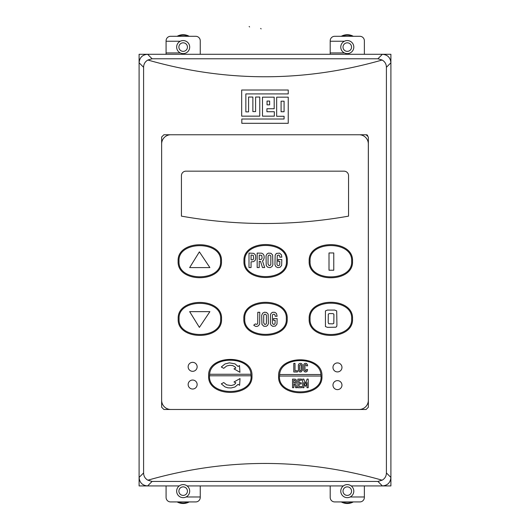 <?xml version="1.0" encoding="UTF-8"?>
<svg xmlns="http://www.w3.org/2000/svg" width="530" height="530" viewBox="0 0 530 530"><rect width="100%" height="100%" fill="white"/><g stroke="black" fill="none" stroke-linecap="round" stroke-linejoin="round"><path stroke-width="0.79" d="M183.168 484.612A6.519 6.519 0 0 1 189.687 491.138A6.519 6.519 0 0 1 183.168 497.657A6.519 6.519 0 0 1 176.649 491.138A6.519 6.519 0 0 1 183.168 484.612M183.168 486.865A4.273 4.273 0 0 1 187.435 491.138A4.273 4.273 0 0 1 183.168 495.404A4.273 4.273 0 0 1 178.895 491.138A4.273 4.273 0 0 1 183.168 486.865M177.126 501.923A12.362 12.362 0 0 0 189.203 501.923M261.694 315.297L261.946 324.426L263.867 326.261L266.219 326.294L267.551 325.427L268.405 323.651L268.14 314.078L266.524 312.468L264.53 312.197L262.642 313.19L261.694 315.297M263.688 322.876L264.656 324.406L265.788 324.281L266.411 323.426L266.438 315.251L265.523 314.204L264.39 314.336L263.728 315.277L263.688 322.876M261.118 28.885L260.667 28.434L261.118 28.885M200.254 54.285L200.254 40.79A4.498 4.498 0 0 0 195.756 36.298L170.574 36.298A4.498 4.498 0 0 0 166.082 40.79L166.082 41.241L180.279 41.241M180.279 52.934L166.082 52.934L166.082 54.285M166.082 41.241L166.082 52.934M262.098 258.097L261.449 259.329L259.223 259.528L259.223 255.016L261.74 255.427L262.098 258.097M263.191 254.082L261.688 253.194L257.163 253.082L257.163 267.557L259.223 267.557L259.223 261.35L260.522 261.35L262.476 267.557L264.669 267.557L262.476 260.919L263.417 260.104L264.165 257.858L264.059 255.606L263.191 254.082M286.412 261.025C287.942 240.269 243.33 240.269 244.86 261.025C243.33 281.774 287.942 281.774 286.412 261.025M287.306 261.025C288.645 239.043 242.621 239.043 243.959 261.025C242.621 283 288.645 283 287.306 261.025M310.077 261.217C308.553 282.079 353.152 282.079 351.628 261.217C353.152 240.348 308.553 240.348 310.077 261.217M309.175 261.217C307.837 283.305 353.868 283.305 352.523 261.217C353.868 239.123 307.837 239.123 309.175 261.217M274.951 264.781L275.911 266.696L277.813 267.643L280.072 267.252L281.629 265.457L281.827 259.528L278.118 259.528L278.118 261.33L279.787 261.33L279.747 264.477L279.25 265.404L278.382 265.603L277.534 265.404L276.958 264.483L277.283 255.46L278.846 255.062L279.707 255.864L279.787 257.163L281.827 257.163L281.43 254.738L279.529 253.135L276.388 253.419L275.149 255.162L274.951 264.781M332.966 385.125A4.498 4.498 0 0 1 337.464 380.626A4.498 4.498 0 0 1 341.963 385.125A4.498 4.498 0 0 1 337.464 389.623A4.498 4.498 0 0 1 332.966 385.125A4.498 4.498 0 0 1 337.464 380.626A4.498 4.498 0 0 1 341.963 385.125A4.498 4.498 0 0 1 337.464 389.623A4.498 4.498 0 0 1 332.966 385.125M220.573 261.23C222.103 240.481 177.49 240.481 179.027 261.23C177.49 281.98 222.103 281.98 220.573 261.23M221.474 261.23C222.812 239.249 176.788 239.249 178.126 261.23C176.788 283.206 222.812 283.206 221.474 261.23M199.379 251.856L189.654 267.597L209.887 267.597L199.379 251.856M183.168 40.572A6.519 6.519 0 0 1 189.687 47.09A6.519 6.519 0 0 1 183.168 53.609A6.519 6.519 0 0 1 176.649 47.09A6.519 6.519 0 0 1 183.168 40.572M183.168 42.817A4.273 4.273 0 0 1 187.435 47.09A4.273 4.273 0 0 1 183.168 51.357A4.273 4.273 0 0 1 178.895 47.09A4.273 4.273 0 0 1 183.168 42.817M189.203 36.298A12.362 12.362 0 0 0 177.126 36.298M166.082 485.937L166.082 497.432A4.498 4.498 0 0 0 170.574 501.923L195.756 501.923A4.498 4.498 0 0 0 200.254 497.432L200.254 496.981L186.056 496.981M200.254 496.981L200.254 485.937M209.529 375.909C207.992 396.659 252.605 396.659 251.074 375.909L250.968 374.273C250.054 355.537 210.542 355.537 209.635 374.273L209.529 375.909M208.628 375.909C207.29 397.891 253.314 397.891 251.975 375.909C253.314 353.934 207.29 353.934 208.628 375.909M209.635 374.273L209.529 375.79L251.074 375.79L250.968 374.273L209.635 374.273L250.968 374.273M233.982 381.984L240.03 378.572L239.6 385.297L238.102 384.349L235.015 386.973L231.14 387.96L227.774 387.821L224.972 386.88L221.308 383.859L223.733 382.527L226.661 384.866L231.166 385.548L233.962 384.76L235.048 383.925L235.823 382.759L233.982 381.984M239.494 365.521L238.102 366.502L235.015 363.871L229.391 362.838L224.972 363.971L221.308 366.992L223.733 368.324L226.661 365.985L229.629 365.302L232.644 365.554L235.048 366.926L235.823 368.085L233.982 368.867L239.944 372.298L239.494 365.521M332.966 367.423A4.498 4.498 0 0 1 337.464 362.924A4.498 4.498 0 0 1 341.963 367.423A4.498 4.498 0 0 1 337.464 371.914A4.498 4.498 0 0 1 332.966 367.423A4.498 4.498 0 0 1 337.464 362.924A4.498 4.498 0 0 1 341.963 367.423A4.498 4.498 0 0 1 337.464 371.914A4.498 4.498 0 0 1 332.966 367.423M333.926 314.813L333.807 323.38L332.833 323.843L328.713 323.757L328.189 322.538L328.302 314.078L329.289 313.588L332.833 313.588L333.814 314.078L333.926 314.813M325.427 310.905L325.44 326.56L327.434 327.341L335.854 327.202L336.683 326.56L336.928 325.142L336.696 310.905L334.682 310.077L327.434 310.077L325.427 310.905M276.494 313.515L274.871 312.329L272.665 312.269L271.241 313.177L270.472 314.674L270.413 323.658L271.042 325.162L272.692 326.314L275.401 326.063L277.005 324.049L277.11 318.55L273.5 318.55L273.5 320.299L275.123 320.299L275.083 323.36L274.6 324.261L273.288 324.406L272.34 323.015L272.433 315.072L272.923 314.35L274.202 314.204L275.043 314.979L275.123 316.251L277.11 316.251L276.494 313.515M251.061 267.557L251.061 261.846L253.592 261.621L255.062 260.495L255.685 258.786L255.672 255.798L254.963 254.327L253.645 253.347L249.001 253.082L249.001 267.557L251.061 267.557M253.691 258.527L253.035 259.746L251.061 259.899L251.061 254.996L253.32 255.387L253.691 258.527M364.368 54.285L364.368 40.79A4.498 4.498 0 0 0 359.877 36.298L334.695 36.298A4.498 4.498 0 0 0 330.197 40.79L330.197 41.241L344.394 41.241M344.394 52.934L330.197 52.934L330.197 54.285M330.197 41.241L330.197 52.934M272.884 264.775L272.612 254.93L270.949 253.28L268.372 253.135L266.961 254.022L266.034 255.798L266.239 265.57L267.63 267.166L270.088 267.637L272.003 266.597L272.884 264.775M268.034 263.973L269.028 265.556L270.187 265.417L270.83 264.543L270.843 255.99L269.916 255.056L268.756 255.202L268.074 256.162L268.034 263.973M188.143 366.826A4.498 4.498 0 0 1 192.642 362.334A4.498 4.498 0 0 1 197.14 366.826A4.498 4.498 0 0 1 192.642 371.325A4.498 4.498 0 0 1 188.143 366.826A4.498 4.498 0 0 1 192.642 362.334A4.498 4.498 0 0 1 197.14 366.826A4.498 4.498 0 0 1 192.642 371.325A4.498 4.498 0 0 1 188.143 366.826M181.426 216.134L181.426 175.662A4.498 4.498 0 0 1 185.917 171.17L344.056 171.17A4.498 4.498 0 0 1 348.555 175.662L348.555 216.134A477.623 477.623 0 0 1 181.426 216.134L181.426 175.662A4.498 4.498 0 0 1 185.917 171.17L344.056 171.17A4.498 4.498 0 0 1 348.555 175.662L348.555 216.134A477.623 477.623 0 0 1 181.426 216.134M147.87 480.193C186.852 469.037 225.899 463.458 265 463.452C304.101 463.458 343.149 469.037 382.13 480.193C384.906 478.59 386.33 476.172 386.403 472.939L386.403 67.284C386.337 64.057 384.912 61.639 382.13 60.022C343.149 71.179 304.101 76.764 265 76.764C225.899 76.764 186.852 71.179 147.87 60.022C145.094 61.626 143.67 64.044 143.597 67.284L143.597 472.939C143.663 476.159 145.088 478.577 147.87 480.193L152.097 481.439L377.903 481.439L382.13 480.193M366.111 134.766L368.363 137.012L368.363 407.225L366.111 409.478L163.889 409.478L161.637 407.225L161.637 137.012L163.889 134.766L366.111 134.766A2.246 2.246 0 0 1 367.701 135.422M241.68 116.156L241.68 90.014L288.24 90.014L288.24 93.916L245.847 93.916L245.847 111.863L248.577 111.863L248.577 97.036L252.87 97.036L252.87 111.598L255.599 111.598L255.599 97.036L259.76 97.036L259.76 116.156L241.68 116.156L241.68 90.014M265 116.156L262.489 116.156L262.489 97.162L274.195 97.162L274.195 108.743L266.915 108.743L266.915 111.731L274.328 111.731L274.328 116.156L265 116.156M265 123.305L241.812 123.305L241.812 119.011L284.08 119.011L284.08 116.282L276.667 116.282L276.667 97.162L288.24 97.162L288.24 123.305L265 123.305M143.597 472.939L139.099 477.431C139.569 482.638 142.398 485.467 147.605 485.937L179.233 485.937L139.099 485.937L139.099 54.285L390.901 54.285L390.901 485.937L351.218 485.937L382.395 485.937C387.602 485.467 390.431 482.638 390.901 477.431L386.403 472.939M139.099 477.431L139.099 62.785L143.597 67.284M147.87 60.022L152.097 58.777L147.605 54.285C142.398 54.749 139.569 57.578 139.099 62.785M382.13 60.022L377.903 58.777L152.097 58.777M386.403 67.284L390.901 62.785C390.431 57.578 387.602 54.749 382.395 54.285L147.605 54.285M390.901 62.785L390.901 477.431M187.097 485.937L343.354 485.937L187.097 485.937M269.644 101.064L269.644 104.841L267.041 104.841L267.041 101.064L269.644 101.064M284.08 101.197L284.08 111.731L281.085 111.731L281.085 101.197L284.08 101.197M347.283 40.572A6.519 6.519 0 0 1 353.801 47.09A6.519 6.519 0 0 1 347.283 53.609A6.519 6.519 0 0 1 340.764 47.09A6.519 6.519 0 0 1 347.283 40.572M347.283 42.817A4.273 4.273 0 0 1 351.556 47.09A4.273 4.273 0 0 1 347.283 51.357A4.273 4.273 0 0 1 343.009 47.09A4.273 4.273 0 0 1 347.283 42.817M353.318 36.298A12.362 12.362 0 0 0 347.283 34.722A12.362 12.362 0 0 1 353.318 36.298A12.362 12.362 0 0 0 341.247 36.298M330.197 485.937L330.197 497.432A4.498 4.498 0 0 0 334.695 501.923L359.877 501.923A4.498 4.498 0 0 0 364.368 497.432L364.368 496.981L350.171 496.981M364.368 496.981L364.368 485.937M197.14 384.528A4.498 4.498 0 0 1 192.642 389.027A4.498 4.498 0 0 1 188.143 384.528A4.498 4.498 0 0 1 192.642 380.036A4.498 4.498 0 0 1 197.14 384.528A4.498 4.498 0 0 1 192.642 389.027A4.498 4.498 0 0 1 188.143 384.528A4.498 4.498 0 0 1 192.642 380.036A4.498 4.498 0 0 1 197.14 384.528M170.859 409.478A9.215 9.215 0 0 1 161.637 400.256M161.637 143.961A9.215 9.215 0 0 1 170.262 134.766M359.718 134.766A9.215 9.215 0 0 1 368.337 143.961L368.337 400.256A9.215 9.215 0 0 1 359.121 409.478M286.299 318.802C287.83 298.052 243.217 298.052 244.754 318.802C243.217 339.551 287.83 339.551 286.299 318.802M287.2 318.802C288.539 296.82 242.515 296.82 243.853 318.802C242.515 340.777 288.539 340.777 287.2 318.802M199.379 327.388L189.654 311.647L209.887 311.647L199.379 327.388M259.667 324.069L259.779 312.283L257.799 312.283L257.739 323.479L256.944 324.386L255.288 323.929L253.724 325.175L255.46 326.328L257.004 326.44L258.494 325.751L259.667 324.069M220.639 318.914C222.169 298.165 177.557 298.165 179.087 318.914C177.557 339.664 222.169 339.664 220.639 318.914M221.54 318.914C222.878 296.933 176.854 296.933 178.193 318.914C176.854 340.889 222.878 340.889 221.54 318.914M347.283 484.612A6.519 6.519 0 0 1 353.801 491.138A6.519 6.519 0 0 1 347.283 497.657A6.519 6.519 0 0 1 340.764 491.138A6.519 6.519 0 0 1 347.283 484.612M347.283 486.865A4.273 4.273 0 0 1 351.556 491.138A4.273 4.273 0 0 1 347.283 495.404A4.273 4.273 0 0 1 343.009 491.138A4.273 4.273 0 0 1 347.283 486.865M341.247 501.923A12.362 12.362 0 0 0 353.318 501.923A12.362 12.362 0 0 1 347.283 503.5A12.362 12.362 0 0 0 353.318 501.923M329.004 252.962L329.004 270.221L333.767 270.221L333.767 252.962L329.004 252.962M310.077 318.848C308.553 339.71 353.152 339.71 351.628 318.848C353.152 297.979 308.553 297.979 310.077 318.848M309.175 318.848C307.837 340.942 353.868 340.942 352.523 318.848C353.868 296.754 307.837 296.754 309.175 318.848M249.59 26.95L249.14 26.5L249.59 26.95M321.048 376.287L320.922 374.525C319.842 355.948 280.708 355.948 279.628 374.525L279.502 376.287C277.965 397.043 322.584 397.043 321.048 376.287M321.948 376.287C323.287 354.312 277.263 354.312 278.601 376.287C277.263 398.268 323.287 398.268 321.948 376.287M279.628 374.525L279.502 376.048L321.048 376.048L320.922 374.525L279.628 374.525M304.922 364.938L305.015 370.569L306.068 370.728L306.38 369.523L307.599 369.523L307.294 371.152L306.002 372.027L304.644 371.808L303.73 370.715L303.69 364.719L304.386 363.693L305.532 363.282L306.585 363.547L307.532 364.799L307.599 365.826L306.38 365.826L305.83 364.547L304.922 364.938M298.33 364.978L298.887 363.918L300.04 363.308L301.259 363.474L302.252 364.461L302.411 370.318L301.073 371.941L299.635 371.921L298.456 370.795L298.33 364.978M293.786 371.981L293.786 363.361L295.011 363.361L295.011 370.742L297.456 370.742L297.456 371.981L293.786 371.981M303.909 387.721L303.909 382.508L305.134 386.158L305.75 386.158L306.983 382.508L306.983 387.721L308.208 387.721L308.208 379.102L307.069 379.102L305.472 383.687L303.829 379.102L302.676 379.102L302.676 387.721L303.909 387.721M301.543 386.476L299.072 386.476L299.072 383.945L301.245 383.945L301.245 382.779L299.072 382.779L299.072 380.235L301.543 380.235L301.543 379.102L297.86 379.102L297.86 387.721L301.543 387.721L301.543 386.476M296.25 383.283L296.694 381.143L296.111 379.692L295.217 379.169L292.52 379.102L292.52 387.721L293.752 387.721L293.752 384.025L294.528 384.025L295.687 387.721L296.992 387.721L295.687 383.766L296.25 383.283M299.642 370.384L299.529 365.296L300.642 364.534L301.206 365.177L301.206 370.086L300.536 370.801L299.642 370.384M295.382 382.461L293.752 382.938L293.752 380.249L295.25 380.494L295.382 382.461M178.113 501.923A11.918 11.918 0 0 0 188.216 501.923M188.216 36.298A11.918 11.918 0 0 0 178.113 36.298M147.605 485.937L152.097 481.439M382.395 54.285L377.903 58.777M377.903 481.439L382.395 485.937M352.337 36.298A11.918 11.918 0 0 0 342.234 36.298M342.234 501.923A11.918 11.918 0 0 0 352.337 501.923"/></g></svg>
